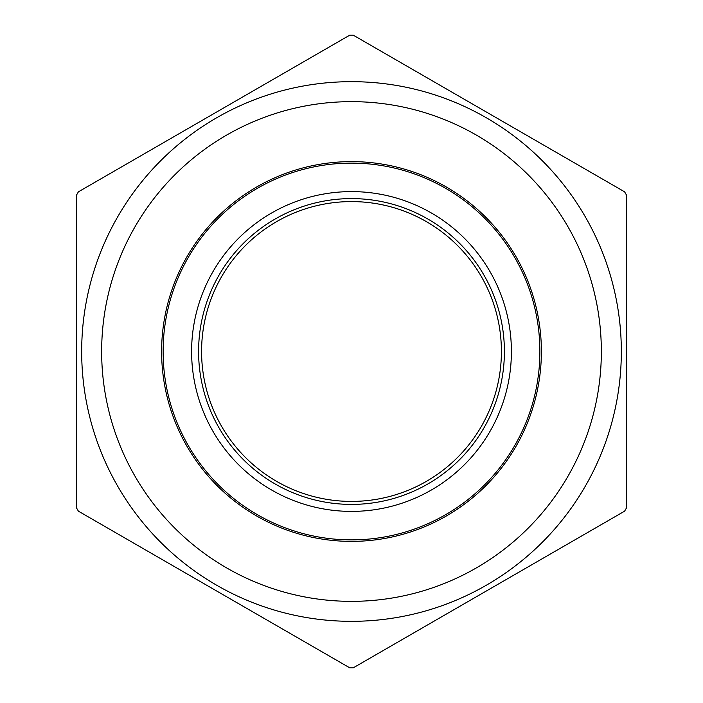 <?xml version="1.0" encoding="UTF-8"?>
<svg xmlns="http://www.w3.org/2000/svg" width="703" height="703" viewBox="0 0 703 703"><rect width="100%" height="100%" fill="white"/><g stroke="black" fill="none" stroke-linecap="round" stroke-linejoin="round"><path stroke-width="1.05" d="M621.329 351.5A269.829 269.829 0 0 1 216.586 585.177A269.829 269.829 0 0 1 216.586 117.823A269.829 269.829 0 0 1 621.329 351.5M626.329 351.5L626.329 194.819A316.359 316.359 0 0 0 624.607 191.831L353.222 35.15A316.359 316.359 0 0 0 349.778 35.15L78.393 191.831A316.359 316.359 0 0 0 76.671 194.819L76.671 508.181A316.359 316.359 0 0 0 78.393 511.169L349.778 667.85A316.359 316.359 0 0 0 353.222 667.85L624.607 511.169A316.359 316.359 0 0 0 626.329 508.181L626.329 351.5M501.406 351.5A149.906 149.906 0 0 0 276.543 221.673A149.906 149.906 0 0 0 276.543 481.327A149.906 149.906 0 0 0 501.406 351.5M504.403 351.5A152.903 152.903 0 0 1 275.049 483.919A152.903 152.903 0 0 1 275.049 219.081A152.903 152.903 0 0 1 504.403 351.5M511.397 351.5A159.897 159.897 0 0 1 271.551 489.973A159.897 159.897 0 0 1 271.551 213.027A159.897 159.897 0 0 1 511.397 351.5M541.38 351.5A189.88 189.88 0 0 1 351.5 541.38A189.88 189.88 0 0 1 161.62 351.5A189.88 189.88 0 0 1 351.5 161.62A189.88 189.88 0 0 1 541.38 351.5A189.88 189.88 0 0 1 351.5 541.38A189.88 189.88 0 0 1 161.62 351.5A189.88 189.88 0 0 1 351.5 161.62A189.88 189.88 0 0 1 541.38 351.5M163.114 351.5A188.386 188.386 0 0 0 351.5 539.886A188.386 188.386 0 0 0 539.886 351.5A188.386 188.386 0 0 0 351.5 163.114A188.386 188.386 0 0 0 163.114 351.5M601.346 351.5A249.846 249.846 0 0 1 226.577 567.875A249.846 249.846 0 0 1 226.577 135.125A249.846 249.846 0 0 1 601.346 351.5"/></g></svg>
